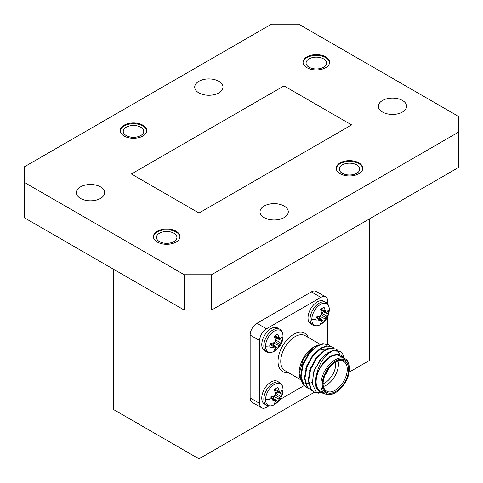 <?xml version="1.0" encoding="UTF-8"?>
<svg xmlns="http://www.w3.org/2000/svg" width="483" height="483" viewBox="0 0 483 483"><rect width="100%" height="100%" fill="white"/><g stroke="black" fill="none" stroke-linecap="round" stroke-linejoin="round"><path stroke-width="0.72" d="M176.072 231.212A13.276 7.662 0 0 0 161.606 229.552A13.276 7.662 0 0 0 153.407 236.628A13.276 7.662 0 0 0 157.295 242.049A13.276 7.662 0 0 0 171.761 243.71A13.276 7.662 0 0 0 179.96 236.628A13.276 7.662 0 0 0 176.072 231.212M179.942 237.02A13.276 7.662 0 0 0 176.072 231.997A13.276 7.662 0 0 0 161.92 230.264A13.276 7.662 0 0 0 153.425 237.02M173.928 233.235A10.246 5.917 0 0 0 162.765 231.949A10.246 5.917 0 0 0 156.438 237.413A10.246 5.917 0 0 0 159.438 241.597A10.246 5.917 0 0 0 170.602 242.877A10.246 5.917 0 0 0 176.929 237.413A10.246 5.917 0 0 0 173.928 233.235M358.893 162.886A13.276 7.662 0 0 0 344.427 161.225A13.276 7.662 0 0 0 336.234 168.301A13.276 7.662 0 0 0 340.123 173.723A13.276 7.662 0 0 0 354.588 175.383A13.276 7.662 0 0 0 362.781 168.301A13.276 7.662 0 0 0 358.893 162.886M362.763 168.694A13.276 7.662 0 0 0 358.893 163.671A13.276 7.662 0 0 0 344.741 161.938A13.276 7.662 0 0 0 336.253 168.694M356.75 164.908A10.246 5.917 0 0 0 345.587 163.622A10.246 5.917 0 0 0 339.265 169.086A10.246 5.917 0 0 0 342.266 173.27A10.246 5.917 0 0 0 353.429 174.55A10.246 5.917 0 0 0 359.75 169.086A10.246 5.917 0 0 0 356.75 164.908M325.705 56.861A13.276 7.662 0 0 0 311.239 55.201A13.276 7.662 0 0 0 303.04 62.277A13.276 7.662 0 0 0 306.928 67.698A13.276 7.662 0 0 0 321.394 69.359A13.276 7.662 0 0 0 329.593 62.277A13.276 7.662 0 0 0 325.705 56.861M329.575 62.669A13.276 7.662 0 0 0 325.705 57.646A13.276 7.662 0 0 0 311.553 55.913A13.276 7.662 0 0 0 303.058 62.669M323.562 58.884A10.246 5.917 0 0 0 312.398 57.598A10.246 5.917 0 0 0 306.071 63.062A10.246 5.917 0 0 0 309.072 67.246A10.246 5.917 0 0 0 320.235 68.532A10.246 5.917 0 0 0 326.562 63.062A10.246 5.917 0 0 0 323.562 58.884M142.877 125.188A13.276 7.662 0 0 0 128.412 123.527A13.276 7.662 0 0 0 120.219 130.603A13.276 7.662 0 0 0 124.107 136.025A13.276 7.662 0 0 0 138.573 137.685A13.276 7.662 0 0 0 146.766 130.603A13.276 7.662 0 0 0 142.877 125.188M146.747 130.996A13.276 7.662 0 0 0 142.877 125.972A13.276 7.662 0 0 0 128.732 124.24A13.276 7.662 0 0 0 120.237 130.996M140.734 127.21A10.246 5.917 0 0 0 129.571 125.924A10.246 5.917 0 0 0 123.25 131.388A10.246 5.917 0 0 0 126.25 135.572A10.246 5.917 0 0 0 137.413 136.852A10.246 5.917 0 0 0 143.735 131.388A10.246 5.917 0 0 0 140.734 127.21M284.143 206.042A14.14 8.163 0 0 0 268.735 204.267A14.14 8.163 0 0 0 260.005 211.814A14.14 8.163 0 0 0 264.147 217.585A14.14 8.163 0 0 0 279.56 219.354A14.14 8.163 0 0 0 288.285 211.814A14.14 8.163 0 0 0 284.143 206.042M402.49 100.488A14.14 8.163 0 0 0 387.082 98.719A14.14 8.163 0 0 0 378.352 106.26A14.14 8.163 0 0 0 382.494 112.032A14.14 8.163 0 0 0 397.901 113.801A14.14 8.163 0 0 0 406.632 106.26A14.14 8.163 0 0 0 402.49 100.488M218.853 81.325A14.14 8.163 0 0 0 203.44 79.556A14.14 8.163 0 0 0 194.715 87.097A14.14 8.163 0 0 0 198.857 92.869A14.14 8.163 0 0 0 214.265 94.638A14.14 8.163 0 0 0 222.995 87.097A14.14 8.163 0 0 0 218.853 81.325M100.506 186.879A14.14 8.163 0 0 0 85.099 185.11A14.14 8.163 0 0 0 76.368 192.651A14.14 8.163 0 0 0 80.51 198.422A14.14 8.163 0 0 0 95.918 200.191A14.14 8.163 0 0 0 104.648 192.651A14.14 8.163 0 0 0 100.506 186.879M24.464 182.477L184.301 274.761L211.506 274.761L458.536 132.137L458.536 116.427L298.699 24.15L271.494 24.15L24.464 166.774L24.464 217.821L184.301 310.098L184.301 274.761M211.506 274.761L211.506 310.098L458.536 167.48L458.536 132.137M211.506 310.098L184.301 310.098M131.382 173.995L198.99 213.027L351.618 124.91L284.01 85.877L131.382 173.995M113.698 269.339L113.698 409.608L198.99 458.85L198.99 310.098M349.167 372.145L369.302 360.523L369.302 218.998M198.99 458.85L314.524 392.148M284.01 163.942L284.01 85.877M283.032 336.126A12.359 7.136 -60 0 1 283.032 336.283A12.359 7.136 -60 0 1 283.032 336.289C282.881 342.483 280.013 347.446 274.435 351.177L274.435 351.177A12.359 7.136 -60 0 1 265.553 346.214A12.359 7.136 -60 0 1 274.296 331.078A12.359 7.136 -60 0 1 283.032 336.126A17.617 10.173 0 0 1 282.477 338.577A8.96 5.174 -60 0 1 282.229 340.744L279.748 344.319L277.894 348.255A8.96 5.174 -60 0 1 274.386 350.278L275.407 347.863L275.123 346.987L270.051 347.778A8.96 5.174 -60 0 1 269.804 345.894A8.96 5.174 -60 0 1 270.051 343.727L273.867 342.701L275.123 341.65L275.407 340.032L274.386 336.216A8.96 5.174 -60 0 1 276.143 334.918A8.96 5.174 -60 0 1 277.894 334.194L279.748 338.975L280.647 338.788L282.229 336.693A8.96 5.174 -60 0 1 282.477 338.577M271.017 328.597A13.083 7.553 120 0 0 262.474 340.123A13.083 7.553 120 0 0 264.479 350.604L266.531 351.793A13.083 7.553 -60 0 1 263.821 345.804A13.083 7.553 -60 0 1 273.07 329.78A13.083 7.553 -60 0 1 279.615 329.134L277.556 327.951A13.083 7.553 120 0 0 271.017 328.597M273.867 346.975L269.955 344.228M275.123 346.987L270.583 343.618M272.907 345.345A7.408 4.281 120 0 0 273.438 344.898L277.894 348.255M279.108 345.725L273.438 342.876L273.438 344.898M279.748 344.319L275.123 341.65M280.647 343.063L275.322 339.603M282.229 340.744L277.097 338.565L275.346 339.579M277.097 338.565A7.408 4.281 120 0 0 277.212 337.883M279.748 338.975L274.555 336.729M279.108 337.901L274.773 335.878M328.73 311.873A8.96 5.174 -60 0 1 328.482 314.041L326.001 317.615L324.141 321.551A8.96 5.174 -60 0 1 320.64 323.58L321.66 321.159L321.37 320.289L316.299 321.074A8.96 5.174 -60 0 1 316.051 319.191A8.96 5.174 -60 0 1 316.299 317.023L320.12 315.997L321.37 314.946L321.66 313.334L320.64 309.512A8.96 5.174 -60 0 1 322.39 308.214A8.96 5.174 -60 0 1 324.141 307.49L326.001 312.272L326.9 312.084L328.482 309.995A8.96 5.174 -60 0 1 328.73 311.873A17.617 10.173 0 0 0 329.285 309.422A12.359 7.136 -60 0 1 329.279 309.585L329.279 309.585C329.128 315.779 326.26 320.742 320.688 324.473L320.688 324.473A12.359 7.136 -60 0 1 311.807 319.511A12.359 7.136 -60 0 1 320.543 304.375A12.359 7.136 -60 0 1 329.285 309.422L329.279 309.585M317.265 301.893A13.083 7.553 120 0 0 308.722 313.419A13.083 7.553 120 0 0 310.726 323.906L312.785 325.089A13.083 7.553 -60 0 1 310.074 319.1A13.083 7.553 -60 0 1 319.323 303.082A13.083 7.553 -60 0 1 325.862 302.43L323.809 301.247A13.083 7.553 120 0 0 317.265 301.893M320.12 320.271L316.202 317.53M321.37 320.289L316.83 316.914M319.154 318.641A7.408 4.281 120 0 0 319.692 318.194L324.141 321.551M325.361 319.028L319.692 316.172L319.692 318.194M326.001 317.615L321.37 314.946M326.9 316.359L321.569 312.899M328.482 314.041L323.344 311.861L321.593 312.875M323.344 311.861A7.408 4.281 120 0 0 323.465 311.179M326.001 312.272L320.809 310.032M325.361 311.197L321.026 309.174M335.836 360.994A19.235 11.109 120 0 0 322.233 384.553A19.235 11.109 120 0 0 335.836 392.407L335.154 392.8A20.201 11.664 -60 0 1 325.059 393.802A20.201 11.664 -60 0 1 321.962 377.615A20.201 11.664 -60 0 1 335.154 359.817A20.201 11.664 -60 0 1 345.254 358.815A20.201 11.664 -60 0 1 349.438 368.064L349.438 368.849A19.235 11.109 120 0 0 335.836 360.994M335.836 361.936L335.836 361.936A18.082 10.439 -60 0 1 348.623 369.32A18.082 10.439 -60 0 1 335.836 391.465A18.082 10.439 -60 0 1 323.049 384.082A18.082 10.439 -60 0 1 335.836 361.936L335.836 361.936M323.055 383.683A17.122 9.883 120 0 0 326.599 391.133A17.122 9.883 120 0 0 335.154 390.288A17.122 9.883 120 0 0 346.341 375.2A17.122 9.883 120 0 0 343.715 361.477A17.122 9.883 120 0 0 335.492 362.141M338.064 361.061A17.122 9.883 -60 0 1 326.315 385.18A17.122 9.883 -60 0 1 323.405 386.454M323.055 383.725A15.196 8.772 120 0 0 324.956 382.826A15.196 8.772 120 0 0 335.534 362.117M312.151 382.379A21.161 12.22 -60 0 1 310.152 383.073M308.504 383.387A21.161 12.22 -60 0 1 307.737 383.448M307.484 383.454A21.161 12.22 -60 0 1 306.282 383.381M306.252 383.381A21.161 12.22 -60 0 1 305.624 383.273M305.202 383.17A21.161 12.22 -60 0 1 301.869 381.178M301.271 380.477A21.161 12.22 -60 0 1 299.116 373.287M299.11 373.83L299.11 372.773A21.161 12.22 -60 0 1 314.071 346.854L303.596 358.265L299.11 373.83L302.539 383.617M318.629 344.959L314.385 346.673M324.425 393.434L316.293 391.973L312.302 384.063L313.618 372.315L319.704 360.469A24.047 13.886 -60 0 1 328.355 352.747A24.047 13.886 -60 0 1 332.739 350.881L328.712 353.369C322.348 358.646 318.279 365.921 316.498 375.176A21.161 12.22 120 0 0 323.447 392.872M343.648 357.885A21.161 12.22 120 0 0 336.259 354.274L343.981 358.078M345.254 358.815L340.497 356.068A20.201 11.664 120 0 0 330.396 357.064A20.201 11.664 120 0 0 317.198 374.868A20.201 11.664 120 0 0 320.295 391.055L325.059 393.802M308.317 388.338L306.56 387.565L303.704 384.969L301.108 376.287L303.076 364.973L308.981 354.009L317.168 346.287L323.369 343.902L328.718 344.82L330.245 345.997M306.56 387.565L303.233 384.697L300.637 376.015L302.599 364.701L308.51 353.737L316.697 346.015L322.892 343.63L328.718 344.82M319.704 360.469L328.035 352.56L334.23 350.175L340.05 351.364L342.604 353.785L344.319 358.271M318.388 393.156L314.113 391.924L311.263 389.334L308.667 380.646L310.629 369.332L316.54 358.374L324.727 350.652L330.921 348.267L336.271 349.185L337.798 350.362M314.113 391.924L310.786 389.063L308.196 380.375L310.158 369.06L316.069 358.102L324.256 350.38L330.45 347.995L336.271 349.185M312.096 390.524L310.34 389.745L307.484 387.149L304.888 378.467L306.856 367.152L312.761 356.194L320.947 348.472L327.142 346.082L332.497 347.005L334.025 348.177M310.34 389.745L307.013 386.877L304.417 378.195L306.379 366.881L312.29 355.917L320.477 348.201L326.671 345.81L332.497 347.005M332.739 350.881L340.05 351.364M336.035 349.052L337.526 350.29M337.72 350.507L339.766 354.492M325.5 373.981A4.812 2.777 120 0 0 328.313 369.109A4.812 2.777 120 0 1 325.5 373.981M261.653 407.809L252.132 402.309A9.618 5.554 -60 0 1 250.14 397.907L259.661 403.402A9.618 5.554 120 0 0 261.653 407.809A9.618 5.554 120 0 0 266.459 407.332L268.826 405.968M327.673 304.036L327.673 301.307A9.618 5.554 120 0 0 325.681 296.9A9.618 5.554 120 0 0 320.875 297.377L266.459 328.79A9.618 5.554 120 0 0 259.661 340.575L250.14 335.075L250.14 397.907M250.14 335.075A9.618 5.554 -60 0 1 256.938 323.296L266.459 328.79M320.875 297.377L311.354 291.883L256.938 323.296M311.354 291.883A9.618 5.554 -60 0 1 316.16 291.406L325.681 296.9M259.661 340.575L259.661 403.402M279.79 399.634L304.018 385.645M327.673 344.252L327.673 316.697M316.498 375.176L320.199 367.454C323.061 362.661 326.454 359.092 330.396 356.756L336.259 354.274M335.154 392.8L335.836 392.407A19.235 11.109 120 0 0 349.438 368.849M320.199 367.454L329.925 356.484L335.86 354.359M313.135 373.957L314.173 370.34L322.221 357.438M309.627 370.654L310.394 368.161L318.442 355.259M305.854 368.469L306.614 365.981L314.662 353.073M302.074 366.289L302.841 363.796L310.883 350.893M315.133 353.351L319.058 350.211L328.108 348.545M326.297 372.369A3.846 2.222 120 0 0 327.317 370.606M283.032 389.527A12.359 7.136 -60 0 1 283.032 389.69L283.032 389.69C282.881 395.885 280.013 400.848 274.435 404.579L274.435 404.579A12.359 7.136 -60 0 1 265.553 399.622A12.359 7.136 -60 0 1 274.296 384.486A12.359 7.136 -60 0 1 283.032 389.527A17.617 10.173 0 0 1 282.477 391.979A8.96 5.174 -60 0 1 282.229 394.146L279.748 397.726L277.894 401.663A8.96 5.174 -60 0 1 274.386 403.685L275.407 401.27L275.123 400.395L270.051 401.18A8.96 5.174 -60 0 1 269.804 399.296A8.96 5.174 -60 0 1 270.051 397.135L273.867 396.108L275.123 395.052L275.407 393.44L274.386 389.618A8.96 5.174 -60 0 1 276.143 388.32A8.96 5.174 -60 0 1 277.894 387.595L279.748 392.383L280.647 392.19L282.229 390.101A8.96 5.174 -60 0 1 282.477 391.979M271.017 381.999A13.083 7.553 120 0 0 262.474 393.53A13.083 7.553 120 0 0 264.479 404.011L266.531 405.201A13.083 7.553 -60 0 1 263.821 399.212A13.083 7.553 -60 0 1 273.07 383.188A13.083 7.553 -60 0 1 279.615 382.542L277.556 381.353A13.083 7.553 120 0 0 271.017 381.999M273.867 400.383L269.955 397.636M275.123 400.395L270.583 397.02M272.907 398.747A7.408 4.281 120 0 0 273.438 398.306L277.894 401.663M279.108 399.133L273.438 396.283L273.438 398.306M279.748 397.726L275.123 395.052M280.647 396.465L275.322 393.005M282.229 394.146L277.097 391.973L275.346 392.981M277.097 391.973A7.408 4.281 120 0 0 277.212 391.284M279.748 392.383L274.555 390.137M279.108 391.302L274.773 389.286M265.553 346.214A17.617 10.173 0 0 0 269.804 345.894M311.807 319.511A17.617 10.173 0 0 0 316.051 319.191M320.151 344.319L305.129 335.649A20.201 11.664 120 0 0 295.028 336.645A20.201 11.664 120 0 0 281.831 354.45A20.201 11.664 120 0 0 284.928 370.63L299.907 379.282M288.079 372.453A22.121 12.775 -60 0 1 278.286 357.957A22.121 12.775 -60 0 1 293.67 334.29A22.121 12.775 -60 0 1 308.281 337.466M265.553 399.622A17.617 10.173 0 0 0 269.804 399.296M279.615 329.134C281.625 330.076 282.766 332.401 283.032 336.114L283.032 336.289M274.435 351.177C271.029 352.886 268.397 353.091 266.531 351.793M320.688 324.473C317.283 326.188 314.644 326.393 312.785 325.089M329.285 309.41C329.014 305.697 327.879 303.372 325.862 302.43M279.615 382.542C281.625 383.478 282.766 385.808 283.032 389.515L283.032 389.69M274.435 404.579C271.029 406.294 268.397 406.499 266.531 405.201"/></g></svg>
